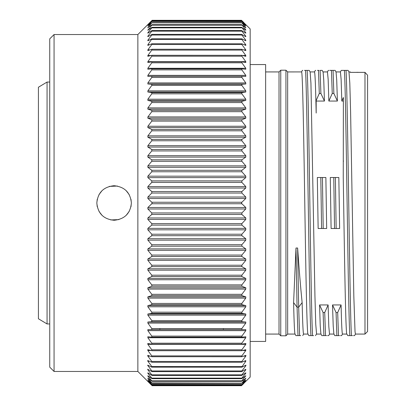 <?xml version="1.0" encoding="UTF-8"?>
<svg xmlns="http://www.w3.org/2000/svg" width="406" height="406" viewBox="0 0 406 406"><rect width="100%" height="100%" fill="white"/><g stroke="black" fill="none" stroke-linecap="round" stroke-linejoin="round"><path stroke-width="0.61" d="M350.297 72.369L364.984 72.369L364.984 334.072L355.428 334.072L355.027 331.595L353.824 296.278L350.606 112.137L349.805 83.073L348.982 71.938L350.297 71.928L350.297 72.369L364.984 72.369L367.577 75.217L364.984 72.369M308.017 334.077C306.931 335.747 305.87 273.842 304.779 203.32C303.693 132.858 302.607 70.005 301.536 71.923L287.666 71.928L287.666 334.072L295.03 334.072M293.599 302.612L295.999 248.015L297.06 307.154L293.599 302.612C294.076 323.232 294.563 333.717 295.055 334.072M295.999 248.015L297.618 248.015C299.11 269.437 300.618 287.636 302.14 302.617L298.679 307.154L299.608 335.605L295.918 335.61L295 334.026M307.987 334.077L303.597 334.072C303.115 333.717 302.632 323.232 302.14 302.617M265.636 71.928L279.023 71.928L279.023 334.072L280.754 335.803L285.936 335.803L285.936 70.197L287.666 71.928M265.636 334.072L279.023 334.072M346.871 334.072L342.476 334.072C342.009 333.778 341.547 324.064 341.076 304.942L332.529 304.942L333.209 326.003L333.884 334.026L334.803 335.61L336.868 335.61L336.067 312.544L337.68 312.544L338.487 335.61L336.868 335.61M336.016 71.928L340.421 71.928L341.121 79.398L341.811 101.058L343.385 97.501L343.248 177.513C344.461 255.115 345.679 336.747 346.891 334.072M341.811 101.058L343.39 101.058M316.178 101.058L324.44 101.058L323.76 80.043L323.09 71.974L322.176 70.385L320.101 70.395L320.902 93.461L319.289 93.461L316.178 100.424L316.172 113.061C315.604 86.239 315.046 72.527 314.493 71.923L310.103 71.923M316.568 334.072L315.751 324.298L314.949 296.476L310.935 83.129L310.128 71.969L309.215 70.39L307.144 70.395C308.961 97.425 310.737 307.438 312.564 335.605L308.87 335.61L307.961 334.026M333.915 334.072L329.515 334.072L328.814 326.556L328.114 304.942L319.573 304.942L320.243 325.967L320.923 334.026L321.836 335.61L323.907 335.605L323.105 312.539L324.724 312.539L325.526 335.605L323.907 335.605M337.396 101.058L336.721 80.043L336.046 71.979L335.128 70.39L333.062 70.39L333.864 93.456L332.245 93.456L328.855 101.058L337.396 101.058L333.864 93.456M323.064 71.928L327.459 71.928L328.16 79.403L328.855 101.058M333.62 228.487L337.097 228.487M333.773 177.513L330.291 177.513L331.098 228.487L334.544 228.487L333.773 177.513L335.386 177.513L336.158 228.487L334.544 228.487M336.305 177.513L332.839 177.513M336.158 228.487L339.639 228.487L338.832 177.513L335.386 177.513M323.572 177.513L319.659 177.513M323.201 228.487L326.678 228.487L325.871 177.513L322.43 177.513L323.201 228.487L318.137 228.487L317.33 177.513L320.811 177.513L321.582 228.487M320.755 228.487L324.003 228.487M364.984 334.072L367.577 331.484L367.577 75.217M352.499 335.61L349.825 335.615C348.043 310.082 346.216 97.415 344.4 70.39L341.279 70.39L340.365 71.974M349.825 335.615L347.759 335.61L346.841 334.021M348.541 335.61L349.292 335.615M343.39 160.725L343.39 161.532M340.527 335.61L341.197 335.61M339.538 335.61L338.487 335.61M337.68 312.544L341.076 304.942M353.494 335.61L354.164 335.61M344.4 70.39L346.019 70.39C347.83 97.384 349.657 310.067 351.444 335.61M346.019 70.39L348.089 70.39L349.008 71.979M332.529 304.942L336.067 312.544M315.416 335.615L316.609 334.026M313.62 335.605L312.564 335.605M299.608 335.605L300.724 335.61M316.172 106.956L316.172 105.514M315.68 70.385L315.355 70.385L314.442 71.974M317.431 70.395L318.487 70.395L319.289 93.461M297.618 248.015L298.679 307.154L297.06 307.154L297.989 335.605M302.749 70.385L302.394 70.385L301.48 71.974M304.47 70.395L305.525 70.39C307.347 97.648 309.118 307.494 310.95 335.605M324.44 101.058L320.902 93.461M318.487 70.395L319.045 70.395M305.525 70.39L307.144 70.395M279.023 71.928L280.754 70.197L280.754 335.803M250.172 64.554L265.636 64.554L265.636 341.441L250.172 341.441M223.386 329.601L223.386 328.555L223.386 329.601M147.622 369.227L152.037 371.632L241.611 371.632L245.787 369.313L245.787 369.841L241.854 374.845L241.854 375.342L245.787 372.825L245.787 373.271L241.854 378.138L241.854 378.549L245.787 375.753L241.854 380.828L241.854 381.153L245.787 378.362L241.854 383.142L245.787 380.001L241.854 384.507L245.787 381.036L241.854 385.248L250.172 377.083L250.172 28.917L241.854 20.747M243.854 22.604L241.854 20.635M151.793 21.488L241.854 21.645L245.787 25.999L241.854 22.858L245.787 27.638L241.854 24.847L245.787 29.887L245.787 30.247L241.854 27.446L245.787 32.729L245.787 33.175L241.854 30.653L241.854 31.15L245.787 36.159L245.787 36.687L241.611 34.363L152.037 34.363L147.86 36.687L147.86 36.159L151.793 31.15L151.793 30.653L147.86 33.175L147.86 32.729L151.793 27.862L151.793 27.446L147.86 30.247L151.793 25.172L151.793 24.847L147.86 27.638L151.793 22.858L147.86 25.999L151.793 21.488L147.86 24.964L151.793 20.818L241.854 20.818L245.787 25.07L241.854 21.488M151.793 22.858L241.854 22.858M245.432 27.638L245.787 27.918M151.793 24.847L151.793 25.172L241.854 25.172L241.854 24.847M245.285 29.887L245.787 29.887L245.787 30.247M151.793 27.446L151.793 27.862L241.854 27.862L241.854 27.446M245.097 32.729L245.787 32.729L245.787 33.175M151.793 30.653L151.793 31.15L241.854 31.15L241.854 30.653M244.564 40.164L245.787 40.164L241.854 35.033L241.854 34.454M245.787 40.164L245.787 40.773L241.854 38.839L241.854 39.499L245.787 44.731L245.787 45.416L241.854 43.787L241.854 44.523L245.787 49.847L245.787 50.603L241.854 49.283L241.854 50.095L245.787 55.485L245.787 56.317L241.854 55.312L241.854 56.195L245.787 61.636L245.787 62.534L241.854 61.849L241.854 62.803L245.787 68.269L245.787 69.238L241.854 68.868L241.854 69.888L245.787 75.369L245.787 76.399L241.854 76.353L241.854 77.439L245.787 82.91L245.787 84.001L241.854 84.275L241.854 85.417L245.787 90.868L245.787 92.01L241.854 92.609L241.854 93.806L245.787 99.206L245.787 100.404L241.854 101.317L241.854 102.566L245.787 107.905L245.787 109.148L241.854 110.381L241.854 111.675L245.787 116.933L245.787 118.222L241.854 119.76L241.854 121.1L245.787 126.256L245.787 127.58L241.854 129.433L241.854 130.803L245.787 135.843L245.787 137.208L241.854 139.354L241.854 140.76L245.787 145.663L245.787 147.053L241.854 149.494L241.854 150.93L245.787 155.681L245.787 157.097L241.854 159.817L241.854 161.278L245.787 165.861L245.787 167.297L241.854 170.292L241.854 171.768L245.787 176.168L245.787 177.62L241.854 180.883L241.854 182.37L245.787 186.572L245.787 188.029L241.854 191.546L241.854 193.043L245.787 197.027L245.787 198.493L241.854 202.249L241.529 203L241.854 203.746L245.787 207.507L245.787 208.973L241.854 212.952L241.854 214.449L245.787 217.966L245.787 219.428L241.854 223.625L241.854 225.112L245.787 228.38L245.787 229.832L241.854 234.226L241.854 235.698L245.787 238.703L245.787 240.139L241.854 244.716L241.854 246.173L245.787 248.903L245.787 250.319L241.854 255.064L241.854 256.501L245.787 258.947L245.787 260.337L241.854 265.235L241.854 266.64L245.787 268.792L245.787 270.157L241.854 275.192L241.854 276.562L245.787 278.414L245.787 279.744L241.854 284.895L241.854 286.23L245.787 287.778L245.787 289.067L241.854 294.32L241.854 295.614L245.787 296.852L245.787 298.095L241.854 303.429L241.854 304.678L245.787 305.596L245.787 306.794L241.854 312.189L241.854 313.386L245.787 313.99L245.787 315.132L241.854 320.578L241.854 321.719L245.787 321.999L245.787 323.09L241.854 328.555L241.854 329.642L245.787 329.601L245.787 330.631L241.854 336.107L241.854 337.127L151.793 337.127L147.809 336.762M241.854 43.787L151.981 43.736L147.86 45.416L147.86 44.731L152.011 38.768L241.854 38.839M241.854 55.312L151.915 55.287L147.86 56.317L147.86 55.485L151.793 50.095L151.951 49.248L241.854 49.283M241.854 68.868L151.834 68.863L147.86 69.238L147.86 68.269L151.793 62.803L151.88 61.834L241.854 61.849M137.862 34.535L54.059 34.535L54.059 371.465L137.862 371.465L137.862 34.535L151.793 20.635M151.793 337.127L151.793 336.107L147.86 330.631L147.86 329.601L151.793 329.642L151.793 328.555L147.86 323.09L147.86 321.999L151.793 321.719L151.793 320.578L147.86 315.132L147.86 313.99L151.793 313.386L151.793 312.189L147.86 306.794L147.86 305.596L151.793 304.678L151.793 303.429L147.86 298.095L147.86 296.852L151.793 295.614L151.793 294.32L147.86 289.067L147.86 287.778L151.793 286.23L151.793 284.895L147.86 279.744L147.86 278.414L151.793 276.562L151.793 275.192L147.86 270.157L147.86 268.792L151.793 266.64L151.793 265.235L147.86 260.337L147.86 258.947L151.793 256.501L151.793 255.064L147.86 250.319L147.86 248.903L151.793 246.173L151.793 244.716L147.86 240.139L147.86 238.703L151.793 235.698L151.793 234.226L147.86 229.832L147.86 228.38L151.793 225.112L151.793 223.625L147.86 219.428L147.86 217.966L151.793 214.449L151.793 212.952L147.86 208.973L147.86 207.507L151.793 203.746L152.118 203L151.793 202.249L147.86 198.493L147.86 197.027L151.793 193.043L151.793 191.546L147.86 188.029L147.86 186.572L151.793 182.37L151.793 180.883L147.86 177.62L147.86 176.168L151.793 171.768L151.793 170.292L147.86 167.297L147.86 165.861L151.793 161.278L151.793 159.817L147.86 157.097L147.86 155.681L151.793 150.93L151.793 149.494L147.86 147.053L147.86 145.663L151.793 140.76L151.793 139.354L147.86 137.208L147.86 135.843L151.793 130.803L151.793 129.433L147.86 127.58L147.86 126.256L151.793 121.1L151.793 119.76L147.86 118.222L147.86 116.933L151.793 111.675L151.793 110.381L147.86 109.148L147.86 107.905L151.793 102.566L151.793 101.317L147.86 100.404L147.86 99.206L151.793 93.806L151.793 92.609L147.86 92.01L147.86 90.868L151.793 85.417L151.793 84.275L147.86 84.001L147.86 82.91L151.793 77.439L151.793 76.353L147.86 76.399L147.86 75.369L151.793 69.888L151.793 68.868M151.793 61.849L147.86 62.534L147.86 61.636L151.793 56.195L151.793 55.312M151.793 49.283L147.86 50.603L147.86 49.847L151.793 44.523L151.793 43.787M151.793 38.839L147.86 40.773L147.86 40.164L151.793 35.033L151.793 34.454M148.545 32.729L147.86 32.729L147.86 33.175M148.363 29.887L147.86 29.887L147.86 30.247M148.21 27.638L147.86 27.918M151.793 20.747L147.86 24.568M147.88 24.548L149.794 22.604M151.793 76.353L241.854 76.353L151.793 76.353M137.862 371.465L151.793 385.365M149.794 383.396L147.88 381.452M147.86 381.432L151.793 385.248M241.854 385.248L151.793 385.182L147.977 381.036M147.86 380.929L151.793 384.507M241.854 384.507L151.793 384.355L148.083 380.001M147.86 379.808L151.793 383.142M241.854 383.142L151.793 382.899L147.86 378.362L147.86 378.082L148.21 378.362M147.86 378.082L151.793 381.153L151.793 380.828L151.793 381.153M241.854 381.153L241.854 380.828L151.793 380.828L147.86 376.113L147.86 375.753L147.86 376.113L148.363 376.113M147.86 375.753L151.793 378.549L151.793 378.138L151.793 378.549M241.854 378.549L241.854 378.138L151.793 378.138L147.86 373.271L147.86 372.825L147.86 373.271L148.545 373.271M147.86 372.825L151.793 375.342L151.793 374.845L151.793 375.342M241.854 375.342L241.854 374.845L151.793 374.845L147.86 369.841L147.86 369.313M147.647 365.161L151.793 370.962L151.793 371.541M147.86 365.227L151.793 367.156L151.793 366.501L147.86 361.269L147.672 360.538M147.86 360.584L151.981 362.259L241.666 362.253L245.787 360.584L245.787 361.269L241.636 367.222L151.793 367.156M147.703 355.367L147.86 356.153L151.793 361.472L151.793 362.208M147.86 355.397L151.793 356.712L151.793 355.9L147.86 350.515L147.738 349.667M147.86 349.683L151.915 350.703L241.727 350.703L245.787 349.683L245.787 350.515L241.854 355.9L241.697 356.742L151.793 356.712M147.774 343.456L147.86 344.364L151.793 349.799L151.793 350.682M147.86 343.466L151.793 344.146L151.793 343.197L147.86 337.731L147.86 336.762M241.854 337.127L245.787 336.762L245.787 337.731L241.854 343.197L241.768 344.156L151.793 344.146M241.854 344.146L245.874 343.456M245.787 343.466L245.787 344.364L241.854 349.799L241.854 350.682M241.854 356.712L245.945 355.367M245.787 355.397L245.787 356.153L241.854 361.472L241.854 362.208M241.854 367.156L246 365.161M245.787 365.227L245.787 365.836L241.854 370.962L241.854 371.541M245.787 372.825L245.787 373.271L245.097 373.271M245.787 375.753L245.787 376.113L245.285 376.113M245.787 378.082L245.432 378.362M243.854 383.396L241.854 385.365M130.976 199.275L131.382 203C130.372 192.515 124.591 186.755 114.04 185.72C103.54 186.831 97.8 192.591 96.826 203C97.836 213.485 103.616 219.245 114.167 220.28C124.667 219.169 130.402 213.409 131.382 203L130.965 206.771M54.059 371.465L49.74 367.146L49.74 38.854L54.059 34.535M159.888 328.555L159.888 329.601M49.74 82.053L47.06 82.053L38.423 87.234L38.423 318.766L47.06 323.947L49.74 323.947M47.06 82.053L47.06 323.947M129.23 211.348L126.099 215.434M118.882 219.6L110.762 219.95M102.221 215.545L99.034 211.45M97.227 206.725L96.826 203L97.242 199.224M98.973 194.652L102.104 190.566M109.305 186.4L117.446 186.049M125.992 190.46L129.174 194.55M327.591 335.61L328.256 335.61M326.581 335.605L325.526 335.605M324.724 312.539L328.114 304.942M319.573 304.942L323.105 312.539M322.887 335.61L324.962 335.605M332.245 93.456L331.443 70.39L329.677 70.39M328.662 70.39L328.317 70.39L327.403 71.974M331.443 70.39L333.062 70.39M320.811 177.513L322.43 177.513M147.86 36.159L148.779 36.159M244.864 36.159L245.787 36.159M241.854 35.033L151.793 35.033M147.86 40.164L149.083 40.164M241.854 39.499L151.793 39.499M147.86 44.731L149.504 44.731M244.143 44.731L245.787 44.731M241.854 44.523L151.793 44.523M147.86 49.847L150.118 49.847M243.529 49.847L245.787 49.847M241.854 50.095L151.793 50.095M147.86 55.485L151.108 55.485M242.539 55.485L245.787 55.485M152.027 55.312L241.621 55.312M241.854 56.195L151.793 56.195M147.86 61.636L245.787 61.636M151.976 61.849L241.666 61.849M241.854 62.803L151.793 62.803M147.86 68.269L245.787 68.269M151.925 68.868L241.722 68.868M241.854 69.888L151.793 69.888M147.86 75.369L245.787 75.369M241.854 77.439L151.793 77.439M147.86 82.91L245.787 82.91M245.787 84.001L147.86 84.001M151.793 84.275L241.854 84.275M241.854 85.417L151.793 85.417M147.86 90.868L245.787 90.868M245.787 92.01L147.86 92.01M151.793 92.609L241.854 92.609M241.854 93.806L151.793 93.806M147.86 99.206L245.787 99.206M245.787 100.404L147.86 100.404M151.793 101.317L241.854 101.317M241.854 102.566L151.793 102.566M147.86 107.905L245.787 107.905M245.787 109.148L147.86 109.148M151.793 110.381L241.854 110.381M241.854 111.675L151.793 111.675M147.86 116.933L245.787 116.933M245.787 118.222L147.86 118.222M151.793 119.76L241.854 119.76M241.854 121.1L151.793 121.1M147.86 126.256L245.787 126.256M245.787 127.58L147.86 127.58M151.793 129.433L241.854 129.433M241.854 130.803L151.793 130.803M147.86 135.843L245.787 135.843M245.787 137.208L147.86 137.208M151.793 139.354L241.854 139.354M241.854 140.76L151.793 140.76M147.86 145.663L245.787 145.663M245.787 147.053L147.86 147.053M151.793 149.494L241.854 149.494M241.854 150.93L151.793 150.93M147.86 155.681L245.787 155.681M245.787 157.097L147.86 157.097M151.793 159.817L241.854 159.817M241.854 161.278L151.793 161.278M147.86 165.861L245.787 165.861M245.787 167.297L147.86 167.297M151.793 170.292L241.854 170.292M241.854 171.768L151.793 171.768M147.86 176.168L245.787 176.168M245.787 177.62L147.86 177.62M151.793 180.883L241.854 180.883M241.854 182.37L151.793 182.37M147.86 186.572L245.787 186.572M245.787 188.029L147.86 188.029M151.793 191.546L241.854 191.546M241.854 193.043L151.793 193.043M147.86 197.027L245.787 197.027M245.787 198.493L147.86 198.493M151.793 202.249L241.854 202.249M241.854 203.746L151.793 203.746M147.86 207.507L245.787 207.507M245.787 208.973L147.86 208.973M151.793 212.952L241.854 212.952M241.854 214.449L151.793 214.449M245.787 369.841L244.864 369.841M148.779 369.841L147.86 369.841M151.793 370.962L241.854 370.962M245.787 365.836L244.564 365.836M149.083 365.836L147.86 365.836M151.793 366.501L241.854 366.501M245.787 361.269L244.143 361.269M149.499 361.269L147.86 361.269M151.793 361.472L241.854 361.472M245.787 356.153L243.529 356.153M150.113 356.153L147.86 356.153M151.793 355.9L241.854 355.9M245.787 350.515L242.529 350.515M151.118 350.515L147.86 350.515M241.631 350.682L152.011 350.682M151.793 349.799L241.854 349.799M245.787 344.364L147.86 344.364M241.692 344.146L151.956 344.146M151.793 343.197L241.854 343.197M245.787 337.731L147.86 337.731M241.763 337.127L151.885 337.127M151.793 336.107L241.854 336.107M245.787 330.631L147.86 330.631M151.976 329.601L241.671 329.601M151.793 328.555L241.854 328.555M245.787 323.09L147.86 323.09M147.86 321.999L245.787 321.999M241.854 321.719L151.793 321.719M151.793 320.578L241.854 320.578M245.787 315.132L147.86 315.132M147.86 313.99L245.787 313.99M241.854 313.386L151.793 313.386M151.793 312.189L241.854 312.189M245.787 306.794L147.86 306.794M147.86 305.596L245.787 305.596M241.854 304.678L151.793 304.678M151.793 303.429L241.854 303.429M245.787 298.095L147.86 298.095M147.86 296.852L245.787 296.852M241.854 295.614L151.793 295.614M151.793 294.32L241.854 294.32M245.787 289.067L147.86 289.067M147.86 287.778L245.787 287.778M241.854 286.23L151.793 286.23M151.793 284.895L241.854 284.895M245.787 279.744L147.86 279.744M147.86 278.414L245.787 278.414M241.854 276.562L151.793 276.562M151.793 275.192L241.854 275.192M245.787 270.157L147.86 270.157M147.86 268.792L245.787 268.792M241.854 266.64L151.793 266.64M151.793 265.235L241.854 265.235M245.787 260.337L147.86 260.337M147.86 258.947L245.787 258.947M241.854 256.501L151.793 256.501M151.793 255.064L241.854 255.064M245.787 250.319L147.86 250.319M147.86 248.903L245.787 248.903M241.854 246.173L151.793 246.173M151.793 244.716L241.854 244.716M245.787 240.139L147.86 240.139M147.86 238.703L245.787 238.703M241.854 235.698L151.793 235.698M151.793 234.226L241.854 234.226M245.787 229.832L147.86 229.832M147.86 228.38L245.787 228.38M241.854 225.112L151.793 225.112M151.793 223.625L241.854 223.625M245.787 219.428L147.86 219.428M147.86 217.966L245.787 217.966M320.948 334.072L316.558 334.072M287.666 334.072L285.936 335.803M356.635 72.319L358.285 72.319M341.608 335.61L342.527 334.021M355.489 334.021L354.57 335.61M302.734 335.61L303.647 334.026M280.754 70.197L285.936 70.197M152.113 20.3L241.529 20.3M152.113 20.457L241.529 20.457M152.108 21.239L241.534 21.239M152.103 22.645L241.545 22.645M152.088 24.664L241.555 24.664M152.077 27.298L241.57 27.298M152.057 30.536L241.59 30.536M152.113 385.7L241.529 385.7M152.113 385.543L241.529 385.543M152.108 384.761L241.534 384.761M152.103 383.355L241.545 383.355M152.088 381.33L241.555 381.33M152.077 378.697L241.57 378.697M152.057 375.459L241.59 375.459M328.657 335.61L329.57 334.026"/></g></svg>
